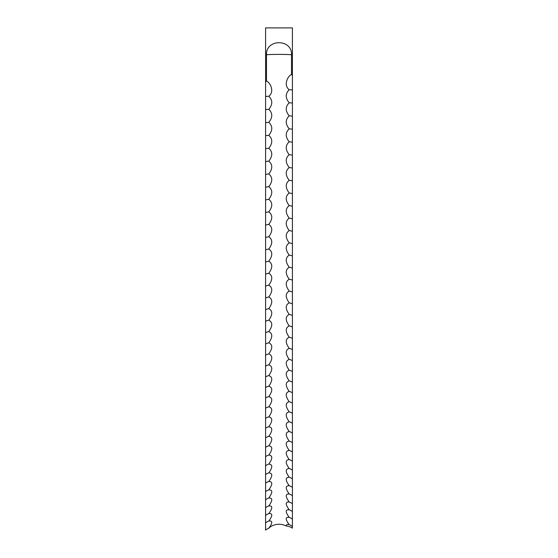 <?xml version="1.0" encoding="UTF-8"?>
<svg xmlns="http://www.w3.org/2000/svg" width="558" height="558" viewBox="0 0 558 558"><rect width="100%" height="100%" fill="white"/><g stroke="black" fill="none" stroke-linecap="round" stroke-linejoin="round"><path stroke-width="0.84" d="M266.487 81.098L266.487 54.775C265.748 38.697 292.259 38.711 291.513 54.775L291.513 74.493C288.319 75.442 282.864 84.942 289.218 89.712C285.257 93.681 285.257 98.041 289.218 102.798C285.257 106.676 285.257 111.021 289.218 115.848C285.257 119.628 285.257 123.967 289.218 128.849C285.257 132.539 285.257 136.856 289.218 141.809C285.257 145.401 285.257 149.697 289.218 154.706C285.257 158.2 285.257 162.483 289.218 167.546C285.257 170.936 285.257 175.198 289.218 180.311C285.257 183.603 285.257 187.837 289.218 193.005C285.257 196.193 285.257 200.399 289.218 205.616C285.257 208.706 285.257 212.877 289.218 218.136C285.257 221.121 285.257 225.265 289.218 230.566C285.257 233.446 285.257 237.555 289.218 242.897C285.257 245.666 285.257 249.74 289.218 255.118C285.257 257.775 285.257 261.814 289.218 267.233C285.257 269.779 285.257 273.776 289.218 279.223C285.257 281.657 285.257 285.612 289.218 291.095C285.257 293.41 285.257 297.33 289.218 302.834C285.257 305.038 285.257 308.909 289.218 314.44C285.257 316.526 285.257 320.348 289.218 325.9C285.257 327.874 285.257 331.64 289.218 337.213C285.257 339.069 285.257 342.793 289.218 348.38C285.257 350.11 285.257 353.779 289.218 359.38C285.257 360.998 285.257 364.611 289.218 370.226C285.257 371.719 285.257 375.276 289.218 380.898C285.257 382.272 285.257 385.766 289.218 391.395C285.257 392.644 285.257 396.082 289.218 401.711C285.257 402.841 285.257 406.217 289.218 411.846C285.257 412.85 285.257 416.17 289.218 421.792C285.257 422.678 285.257 425.921 289.218 431.543C285.257 432.304 285.257 435.484 289.218 441.092C285.257 441.727 285.257 444.845 289.218 450.445C285.257 450.955 285.257 453.996 289.218 459.583C285.257 459.966 285.257 462.938 289.218 468.511C285.257 468.769 285.257 471.67 289.218 477.216C285.257 477.348 285.257 480.173 289.218 485.704C285.257 485.711 285.257 488.459 289.218 493.963C285.257 493.844 285.257 496.522 289.218 501.998C285.257 501.747 285.257 504.348 289.218 509.796C285.257 509.419 285.257 511.937 289.218 517.357C285.257 516.854 285.257 519.289 289.218 524.673C287.482 524.074 286.421 524.492 286.024 525.929A13.413 11.313 180 0 0 279 524.255A13.413 11.313 180 0 0 268.782 528.238C272.743 522.874 272.743 520.481 268.782 521.046C272.743 515.655 272.743 513.172 268.782 513.604C272.743 508.171 272.743 505.611 268.782 505.925C272.743 500.463 272.743 497.827 268.782 498.008C272.743 492.519 272.743 489.805 268.782 489.861C272.743 484.344 272.743 481.554 268.782 481.491C272.743 475.946 272.743 473.079 268.782 472.891C272.743 467.332 272.743 464.395 268.782 464.075C272.743 458.495 272.743 455.481 268.782 455.042C272.743 449.448 272.743 446.365 268.782 445.793C272.743 440.192 272.743 437.04 268.782 436.342C272.743 430.727 272.743 427.512 268.782 426.696C272.743 421.074 272.743 417.789 268.782 416.847C272.743 411.218 272.743 407.87 268.782 406.803C272.743 401.174 272.743 397.763 268.782 396.578C272.743 390.949 272.743 387.482 268.782 386.171C272.743 380.542 272.743 377.013 268.782 375.583C272.743 369.968 272.743 366.376 268.782 364.827C272.743 359.219 272.743 355.579 268.782 353.898C272.743 348.304 272.743 344.614 268.782 342.814C272.743 337.234 272.743 333.489 268.782 331.578C272.743 326.012 272.743 322.217 268.782 320.187C272.743 314.642 272.743 310.799 268.782 308.651C272.743 303.134 272.743 299.241 268.782 296.982C272.743 291.485 272.743 287.551 268.782 285.173C272.743 279.711 272.743 275.736 268.782 273.246C272.743 267.812 272.743 263.794 268.782 261.193C272.743 255.787 272.743 251.735 268.782 249.021C272.743 243.658 272.743 239.563 268.782 236.745C272.743 231.424 272.743 227.294 268.782 224.365C272.743 219.085 272.743 214.921 268.782 211.887C272.743 206.648 272.743 202.463 268.782 199.318C272.743 194.128 272.743 189.908 268.782 186.665C272.743 181.524 272.743 177.284 268.782 173.936C272.743 168.844 272.743 164.582 268.782 161.136C272.743 156.101 272.743 151.811 268.782 148.268C272.743 143.287 272.743 138.977 268.782 135.336C272.743 130.419 272.743 126.094 268.782 122.355C272.743 117.501 272.743 113.155 268.782 109.326C272.743 104.534 272.743 100.182 268.782 96.262C275.136 91.435 269.681 81.97 266.487 81.098L265.587 81.88L265.587 530.1A11.613 9.8 180 0 1 268.782 528.238M286.024 525.929A13.413 11.313 0 0 1 292.413 528.14L292.413 27.9L265.587 27.9L265.587 81.88M292.413 75.274L291.513 74.493M268.782 109.326A11.613 1.597 0 0 0 265.587 109.633M268.782 96.262A11.613 1.339 0 0 0 265.587 96.513M268.782 122.355A11.613 1.848 0 0 0 265.587 122.704M268.782 135.336A11.613 2.106 0 0 0 265.587 135.733M268.782 148.268A11.613 2.358 0 0 0 265.587 148.714M268.782 161.136A11.613 2.609 0 0 0 265.587 161.632M268.782 173.936A11.613 2.86 0 0 0 265.587 174.48M268.782 186.665A11.613 3.111 0 0 0 265.587 187.258M268.782 199.318A11.613 3.355 0 0 0 265.587 199.959M268.782 211.887A11.613 3.606 0 0 0 265.587 212.57M268.782 224.365A11.613 3.85 0 0 0 265.587 225.097M268.782 236.745A11.613 4.087 0 0 0 265.587 237.52M268.782 249.021A11.613 4.331 0 0 0 265.587 249.844M268.782 261.193A11.613 4.569 0 0 0 265.587 262.058M268.782 273.246A11.613 4.806 0 0 0 265.587 274.152M268.782 285.173A11.613 5.036 0 0 0 265.587 286.128M268.782 296.982A11.613 5.266 0 0 0 265.587 297.979M268.782 308.651A11.613 5.496 0 0 0 265.587 309.697M268.782 320.187A11.613 5.726 0 0 0 265.587 321.275M268.782 331.578A11.613 5.95 0 0 0 265.587 332.707M268.782 342.814A11.613 6.166 0 0 0 265.587 343.986M268.782 353.898A11.613 6.382 0 0 0 265.587 355.111M268.782 364.827A11.613 6.598 0 0 0 265.587 366.076M268.782 375.583A11.613 6.808 0 0 0 265.587 376.873M268.782 386.171A11.613 7.017 0 0 0 265.587 387.496M268.782 396.578A11.613 7.219 0 0 0 265.587 397.945M268.782 406.803A11.613 7.421 0 0 0 265.587 408.212M268.782 416.847A11.613 7.617 0 0 0 265.587 418.291M268.782 426.696A11.613 7.812 0 0 0 265.587 428.174M268.782 436.342A11.613 8 0 0 0 265.587 437.863M268.782 445.793A11.613 8.182 0 0 0 265.587 447.349M268.782 455.042A11.613 8.363 0 0 0 265.587 456.625M268.782 464.075A11.613 8.544 0 0 0 265.587 465.693M268.782 472.891A11.613 8.712 0 0 0 265.587 474.544M268.782 481.491A11.613 8.879 0 0 0 265.587 483.172M268.782 489.861A11.613 9.047 0 0 0 265.594 491.577A11.613 9.047 0 0 0 265.587 491.577M268.782 498.008A11.613 9.207 0 0 0 266.013 499.445A11.613 9.207 0 0 0 265.587 499.759M268.782 505.925A11.613 9.36 0 0 0 266.515 507.055A11.613 9.36 0 0 0 265.587 507.703M268.782 513.604A11.613 9.514 0 0 0 267.108 514.392A11.613 9.514 0 0 0 265.587 515.411M268.782 521.046A11.613 9.66 0 0 0 267.84 521.451A11.613 9.66 0 0 0 265.587 522.874M292.413 526.522A11.613 9.73 0 0 0 289.714 524.883A11.613 9.73 0 0 0 289.218 524.673M292.413 519.177A11.613 9.584 0 0 0 290.544 517.957A11.613 9.584 0 0 0 289.218 517.357M292.413 511.588A11.613 9.437 0 0 0 291.206 510.751A11.613 9.437 0 0 0 289.218 509.796M292.413 503.762A11.613 9.284 0 0 0 291.75 503.281A11.613 9.284 0 0 0 289.218 501.998M292.413 495.699A11.613 9.13 0 0 0 292.204 495.546A11.613 9.13 0 0 0 289.218 493.963M292.413 487.406A11.613 8.963 0 0 0 289.218 485.704M292.413 478.89A11.613 8.795 0 0 0 289.218 477.216M292.413 470.143A11.613 8.628 0 0 0 289.218 468.511M292.413 461.187A11.613 8.454 0 0 0 289.218 459.583M292.413 452.015A11.613 8.272 0 0 0 289.218 450.445M292.413 442.634A11.613 8.091 0 0 0 289.218 441.092M292.413 433.043A11.613 7.903 0 0 0 289.218 431.543M292.413 423.257A11.613 7.714 0 0 0 289.218 421.792M292.413 413.276A11.613 7.519 0 0 0 289.218 411.846M292.413 403.099A11.613 7.324 0 0 0 289.218 401.711M292.413 392.748A11.613 7.121 0 0 0 289.218 391.395M292.413 382.209A11.613 6.912 0 0 0 289.218 380.898M292.413 371.495A11.613 6.703 0 0 0 289.218 370.226M292.413 360.614A11.613 6.494 0 0 0 289.218 359.38M292.413 349.566A11.613 6.277 0 0 0 289.218 348.38M292.413 338.364A11.613 6.054 0 0 0 289.218 337.213M292.413 327.009A11.613 5.838 0 0 0 289.218 325.9M292.413 315.5A11.613 5.608 0 0 0 289.218 314.44M292.413 303.859A11.613 5.385 0 0 0 289.218 302.834M292.413 292.071A11.613 5.155 0 0 0 289.218 291.095M292.413 280.158A11.613 4.924 0 0 0 289.218 279.223M292.413 268.119A11.613 4.687 0 0 0 289.218 267.233M292.413 255.962A11.613 4.45 0 0 0 289.218 255.118M292.413 243.693A11.613 4.213 0 0 0 289.218 242.897M292.413 231.319A11.613 3.969 0 0 0 289.218 230.566M292.413 218.848A11.613 3.725 0 0 0 289.218 218.136M292.413 206.272A11.613 3.481 0 0 0 289.218 205.616M292.413 193.619A11.613 3.236 0 0 0 289.218 193.005M292.413 180.876A11.613 2.985 0 0 0 289.218 180.311M292.413 168.063A11.613 2.734 0 0 0 289.218 167.546M292.413 155.18A11.613 2.483 0 0 0 289.218 154.706M292.413 142.234A11.613 2.232 0 0 0 289.218 141.809M292.413 129.226A11.613 1.974 0 0 0 289.218 128.849M292.413 116.176A11.613 1.723 0 0 0 289.218 115.848M292.413 103.077A11.613 1.465 0 0 0 289.218 102.798M292.413 89.943A11.613 1.214 0 0 0 289.218 89.712M266.487 54.775A13.413 0.607 180 0 1 279 54.391A13.413 0.607 180 0 1 291.513 54.775"/></g></svg>
